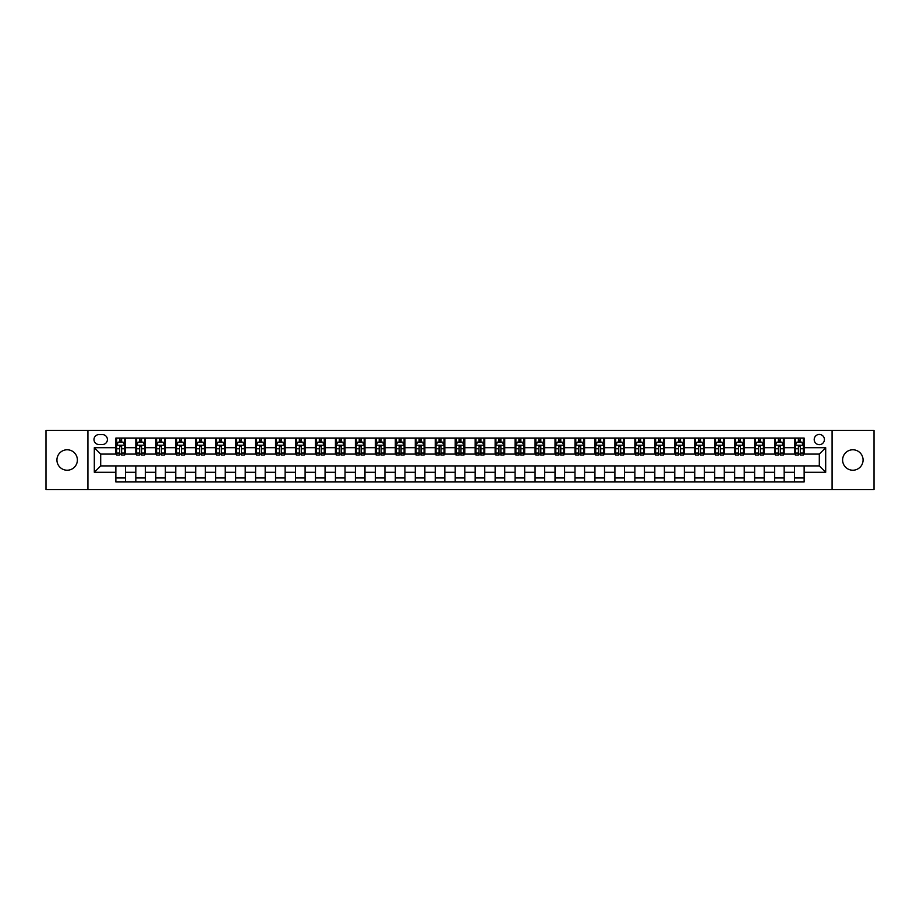 <?xml version="1.0" encoding="UTF-8"?>
<svg xmlns="http://www.w3.org/2000/svg" width="920" height="920" viewBox="0 0 920 920"><rect width="100%" height="100%" fill="white"/><g stroke="black" fill="none" stroke-linecap="round" stroke-linejoin="round"><path stroke-width="1.38" d="M852.84 449.776A10.223 10.223 0 0 0 842.616 460A10.223 10.223 0 0 0 852.84 470.223A10.223 10.223 0 0 0 863.063 460A10.223 10.223 0 0 0 852.84 449.776M67.16 449.776A10.223 10.223 0 0 0 56.936 460A10.223 10.223 0 0 0 67.16 470.223A10.223 10.223 0 0 0 77.383 460A10.223 10.223 0 0 0 67.16 449.776M819.306 434.447A5.106 5.106 0 0 0 814.2 439.565A5.106 5.106 0 0 0 819.306 444.671A5.106 5.106 0 0 0 824.412 439.565A5.106 5.106 0 0 0 819.306 434.447M832.082 489.543L874 489.543L874 430.456L832.082 430.456L832.082 489.543L87.917 489.543L87.917 430.456L46 430.456L46 489.543L87.917 489.543M98.934 444.509L102.453 444.509A4.945 4.945 0 0 0 107.398 439.565A4.945 4.945 0 0 0 102.453 434.608L98.934 434.608A4.945 4.945 0 0 0 93.989 439.565A4.945 4.945 0 0 0 98.934 444.509M832.082 430.456L87.917 430.456M115.862 472.293L94.311 472.293L94.311 447.706L115.862 447.706L115.862 454.089L100.694 454.089L100.694 465.911L115.862 465.911L115.862 481.953L804.137 481.953L804.137 465.911L819.306 465.911L819.306 454.089L804.137 454.089L804.137 447.706L825.688 447.706L825.688 472.293L804.137 472.293M804.137 447.706L804.137 438.046L115.862 438.046L115.862 447.706M794.558 438.046L794.558 454.089L795.351 454.089M798.387 454.089L800.308 454.089M803.332 454.089L804.137 454.089M794.558 454.089L783.38 454.089M774.594 438.046L774.594 454.089L775.387 454.089M778.423 454.089L780.344 454.089M774.594 454.089L763.416 454.089M754.63 438.046L754.63 454.089L755.423 454.089M758.459 454.089L760.38 454.089M754.63 454.089L743.452 454.089M734.666 438.046L734.666 454.089L735.471 454.089M738.507 454.089L740.416 454.089M734.666 454.089L723.488 454.089M714.713 438.046L714.713 454.089L715.507 454.089M718.543 454.089L720.452 454.089M714.713 454.089L703.524 454.089M694.749 438.046L694.749 454.089L695.543 454.089M698.579 454.089L700.499 454.089M694.749 454.089L683.571 454.089M674.785 438.046L674.785 454.089L675.579 454.089M678.615 454.089L680.535 454.089M674.785 454.089L663.607 454.089M654.821 438.046L654.821 454.089L655.626 454.089M658.651 454.089L660.571 454.089M654.821 454.089L643.644 454.089M634.857 438.046L634.857 454.089L635.662 454.089M638.698 454.089L640.607 454.089M634.857 454.089L623.679 454.089M614.905 438.046L614.905 454.089L615.698 454.089M618.734 454.089L620.655 454.089M614.905 454.089L603.727 454.089M594.941 438.046L594.941 454.089L595.734 454.089M598.77 454.089L600.691 454.089M594.941 454.089L583.763 454.089M574.977 438.046L574.977 454.089L575.782 454.089M578.806 454.089L580.727 454.089M574.977 454.089L563.799 454.089M555.013 438.046L555.013 454.089L555.818 454.089M558.854 454.089L560.763 454.089M555.013 454.089L543.835 454.089M535.06 438.046L535.06 454.089L535.854 454.089M538.89 454.089L540.799 454.089M535.06 454.089L523.871 454.089M515.096 438.046L515.096 454.089L515.89 454.089M518.926 454.089L520.846 454.089M515.096 454.089L503.918 454.089M495.132 438.046L495.132 454.089L495.926 454.089M498.962 454.089L500.882 454.089M495.132 454.089L483.954 454.089M475.168 438.046L475.168 454.089L475.973 454.089M478.998 454.089L480.918 454.089M475.168 454.089L463.99 454.089M455.204 438.046L455.204 454.089L456.009 454.089M459.046 454.089L460.954 454.089M455.204 454.089L444.026 454.089M435.252 438.046L435.252 454.089L436.046 454.089M439.081 454.089L441.002 454.089M435.252 454.089L424.074 454.089M415.288 438.046L415.288 454.089L416.081 454.089M419.117 454.089L421.038 454.089M415.288 454.089L404.11 454.089M395.324 438.046L395.324 454.089L396.129 454.089M399.153 454.089L401.074 454.089M395.324 454.089L384.146 454.089M375.36 438.046L375.36 454.089L376.165 454.089M379.201 454.089L381.11 454.089M375.36 454.089L364.182 454.089M355.407 438.046L355.407 454.089L356.201 454.089M359.237 454.089L361.146 454.089M355.407 454.089L344.218 454.089M335.443 438.046L335.443 454.089L336.237 454.089M339.273 454.089L341.193 454.089M335.443 454.089L324.266 454.089M315.479 438.046L315.479 454.089L316.273 454.089M319.309 454.089L321.229 454.089M315.479 454.089L304.301 454.089M295.516 438.046L295.516 454.089L296.32 454.089M299.345 454.089L301.266 454.089M295.516 454.089L284.337 454.089M275.551 438.046L275.551 454.089L276.356 454.089M279.392 454.089L281.301 454.089M275.551 454.089L264.373 454.089M255.599 438.046L255.599 454.089L256.392 454.089M259.428 454.089L261.349 454.089M255.599 454.089L244.421 454.089M235.635 438.046L235.635 454.089L236.428 454.089M239.464 454.089L241.385 454.089M235.635 454.089L224.457 454.089M215.671 438.046L215.671 454.089L216.476 454.089M219.5 454.089L221.421 454.089M215.671 454.089L204.493 454.089M195.707 438.046L195.707 454.089L196.512 454.089M199.548 454.089L201.457 454.089M195.707 454.089L184.529 454.089M175.755 438.046L175.755 454.089L176.548 454.089M179.584 454.089L181.493 454.089M175.755 454.089L164.577 454.089M155.79 438.046L155.79 454.089L156.584 454.089M159.62 454.089L161.54 454.089M155.79 454.089L144.612 454.089M135.826 438.046L135.826 454.089L136.62 454.089M139.656 454.089L141.576 454.089M135.826 454.089L124.648 454.089M115.862 454.089L116.667 454.089M119.692 454.089L121.612 454.089M115.862 465.911L125.442 465.911L125.442 481.953M804.137 465.911L125.442 465.911M125.442 438.046L125.442 454.089M115.862 442.037L116.667 442.037M119.692 442.037L121.612 442.037M124.648 442.037L125.442 442.037M115.862 477.963L125.442 477.963M135.826 465.911L135.826 481.953M145.406 438.046L145.406 454.089M135.826 442.037L136.62 442.037M139.656 442.037L141.576 442.037M144.612 442.037L145.406 442.037M145.406 465.911L145.406 481.953M135.826 477.963L145.406 477.963M155.79 465.911L155.79 481.953M165.37 465.911L165.37 481.953M155.79 477.963L165.37 477.963M165.37 438.046L165.37 454.089M155.79 442.037L156.584 442.037M159.62 442.037L161.54 442.037M164.577 442.037L165.37 442.037M175.755 465.911L175.755 481.953M185.334 465.911L185.334 481.953M175.755 477.963L185.334 477.963M185.334 438.046L185.334 454.089M175.755 442.037L176.548 442.037M179.584 442.037L181.493 442.037M184.529 442.037L185.334 442.037M195.707 465.911L195.707 481.953M205.286 465.911L205.286 481.953M195.707 477.963L205.286 477.963M205.286 438.046L205.286 454.089M195.707 442.037L196.512 442.037M199.548 442.037L201.457 442.037M204.493 442.037L205.286 442.037M215.671 465.911L215.671 481.953M225.25 465.911L225.25 481.953M215.671 477.963L225.25 477.963M225.25 438.046L225.25 454.089M215.671 442.037L216.476 442.037M219.5 442.037L221.421 442.037M224.457 442.037L225.25 442.037M235.635 465.911L235.635 481.953M245.214 465.911L245.214 481.953M235.635 477.963L245.214 477.963M245.214 438.046L245.214 454.089M235.635 442.037L236.428 442.037M239.464 442.037L241.385 442.037M244.421 442.037L245.214 442.037M255.599 465.911L255.599 481.953M265.178 465.911L265.178 481.953M255.599 477.963L265.178 477.963M265.178 438.046L265.178 454.089M255.599 442.037L256.392 442.037M259.428 442.037L261.349 442.037M264.373 442.037L265.178 442.037M275.551 465.911L275.551 481.953M285.142 465.911L285.142 481.953M275.551 477.963L285.142 477.963M285.142 438.046L285.142 454.089M275.551 442.037L276.356 442.037M279.392 442.037L281.301 442.037M284.337 442.037L285.142 442.037M295.516 465.911L295.516 481.953M305.095 465.911L305.095 481.953M295.516 477.963L305.095 477.963M305.095 438.046L305.095 454.089M295.516 442.037L296.32 442.037M299.345 442.037L301.266 442.037M304.301 442.037L305.095 442.037M315.479 465.911L315.479 481.953M325.059 465.911L325.059 481.953M315.479 477.963L325.059 477.963M325.059 438.046L325.059 454.089M315.479 442.037L316.273 442.037M319.309 442.037L321.229 442.037M324.266 442.037L325.059 442.037M335.443 465.911L335.443 481.953M345.023 465.911L345.023 481.953M335.443 477.963L345.023 477.963M345.023 438.046L345.023 454.089M335.443 442.037L336.237 442.037M339.273 442.037L341.193 442.037M344.218 442.037L345.023 442.037M355.407 465.911L355.407 481.953M364.987 465.911L364.987 481.953M355.407 477.963L364.987 477.963M364.987 438.046L364.987 454.089M355.407 442.037L356.201 442.037M359.237 442.037L361.146 442.037M364.182 442.037L364.987 442.037M375.36 465.911L375.36 481.953M384.94 465.911L384.94 481.953M375.36 477.963L384.94 477.963M384.94 438.046L384.94 454.089M375.36 442.037L376.165 442.037M379.201 442.037L381.11 442.037M384.146 442.037L384.94 442.037M395.324 465.911L395.324 481.953M404.903 465.911L404.903 481.953M395.324 477.963L404.903 477.963M404.903 438.046L404.903 454.089M395.324 442.037L396.129 442.037M399.153 442.037L401.074 442.037M404.11 442.037L404.903 442.037M415.288 465.911L415.288 481.953M424.867 465.911L424.867 481.953M415.288 477.963L424.867 477.963M424.867 438.046L424.867 454.089M415.288 442.037L416.081 442.037M419.117 442.037L421.038 442.037M424.074 442.037L424.867 442.037M435.252 465.911L435.252 481.953M444.831 465.911L444.831 481.953M435.252 477.963L444.831 477.963M444.831 438.046L444.831 454.089M435.252 442.037L436.046 442.037M439.081 442.037L441.002 442.037M444.026 442.037L444.831 442.037M455.204 465.911L455.204 481.953M464.796 465.911L464.796 481.953M455.204 477.963L464.796 477.963M464.796 438.046L464.796 454.089M455.204 442.037L456.009 442.037M459.046 442.037L460.954 442.037M463.99 442.037L464.796 442.037M475.168 465.911L475.168 481.953M484.748 465.911L484.748 481.953M475.168 477.963L484.748 477.963M484.748 438.046L484.748 454.089M475.168 442.037L475.973 442.037M478.998 442.037L480.918 442.037M483.954 442.037L484.748 442.037M495.132 465.911L495.132 481.953M504.712 465.911L504.712 481.953M495.132 477.963L504.712 477.963M504.712 438.046L504.712 454.089M495.132 442.037L495.926 442.037M498.962 442.037L500.882 442.037M503.918 442.037L504.712 442.037M515.096 465.911L515.096 481.953M524.676 465.911L524.676 481.953M515.096 477.963L524.676 477.963M524.676 438.046L524.676 454.089M515.096 442.037L515.89 442.037M518.926 442.037L520.846 442.037M523.871 442.037L524.676 442.037M535.06 465.911L535.06 481.953M544.64 465.911L544.64 481.953M535.06 477.963L544.64 477.963M544.64 438.046L544.64 454.089M535.06 442.037L535.854 442.037M538.89 442.037L540.799 442.037M543.835 442.037L544.64 442.037M555.013 465.911L555.013 481.953M564.592 465.911L564.592 481.953M555.013 477.963L564.592 477.963M564.592 438.046L564.592 454.089M555.013 442.037L555.818 442.037M558.854 442.037L560.763 442.037M563.799 442.037L564.592 442.037M574.977 465.911L574.977 481.953M584.556 465.911L584.556 481.953M574.977 477.963L584.556 477.963M584.556 438.046L584.556 454.089M574.977 442.037L575.782 442.037M578.806 442.037L580.727 442.037M583.763 442.037L584.556 442.037M594.941 465.911L594.941 481.953M604.52 465.911L604.52 481.953M594.941 477.963L604.52 477.963M604.52 438.046L604.52 454.089M594.941 442.037L595.734 442.037M598.77 442.037L600.691 442.037M603.727 442.037L604.52 442.037M614.905 465.911L614.905 481.953M624.484 465.911L624.484 481.953M614.905 477.963L624.484 477.963M624.484 438.046L624.484 454.089M614.905 442.037L615.698 442.037M618.734 442.037L620.655 442.037M623.679 442.037L624.484 442.037M634.857 465.911L634.857 481.953M644.448 465.911L644.448 481.953M634.857 477.963L644.448 477.963M644.448 438.046L644.448 454.089M634.857 442.037L635.662 442.037M638.698 442.037L640.607 442.037M643.644 442.037L644.448 442.037M654.821 465.911L654.821 481.953M664.401 465.911L664.401 481.953M654.821 477.963L664.401 477.963M664.401 438.046L664.401 454.089M654.821 442.037L655.626 442.037M658.651 442.037L660.571 442.037M663.607 442.037L664.401 442.037M674.785 465.911L674.785 481.953M684.365 465.911L684.365 481.953M674.785 477.963L684.365 477.963M684.365 438.046L684.365 454.089M674.785 442.037L675.579 442.037M678.615 442.037L680.535 442.037M683.571 442.037L684.365 442.037M694.749 465.911L694.749 481.953M704.329 465.911L704.329 481.953M694.749 477.963L704.329 477.963M704.329 438.046L704.329 454.089M694.749 442.037L695.543 442.037M698.579 442.037L700.499 442.037M703.524 442.037L704.329 442.037M714.713 465.911L714.713 481.953M724.293 465.911L724.293 481.953M714.713 477.963L724.293 477.963M724.293 438.046L724.293 454.089M714.713 442.037L715.507 442.037M718.543 442.037L720.452 442.037M723.488 442.037L724.293 442.037M734.666 465.911L734.666 481.953M744.245 465.911L744.245 481.953M734.666 477.963L744.245 477.963M744.245 438.046L744.245 454.089M734.666 442.037L735.471 442.037M738.507 442.037L740.416 442.037M743.452 442.037L744.245 442.037M754.63 465.911L754.63 481.953M764.209 465.911L764.209 481.953M754.63 477.963L764.209 477.963M764.209 438.046L764.209 454.089M754.63 442.037L755.423 442.037M758.459 442.037L760.38 442.037M763.416 442.037L764.209 442.037M774.594 465.911L774.594 481.953M784.173 465.911L784.173 481.953M774.594 477.963L784.173 477.963M784.173 438.046L784.173 454.089M774.594 442.037L775.387 442.037M778.423 442.037L780.344 442.037M783.38 442.037L784.173 442.037M794.558 465.911L794.558 481.953M794.558 477.963L804.137 477.963M794.558 442.037L795.351 442.037M798.387 442.037L800.308 442.037M803.332 442.037L804.137 442.037M100.694 454.089L94.311 447.706M100.694 465.911L94.311 472.293M825.688 447.706L819.306 454.089M825.688 472.293L819.306 465.911M121.612 440.116L119.692 440.116M124.648 453.042L121.612 453.042L121.612 455.055L124.648 455.055L124.648 445.303L123.05 442.117L118.266 442.117L116.667 445.303L116.667 455.055L119.692 455.055L119.692 453.042L116.667 453.042M116.667 445.303L116.667 438.046M124.648 445.303L124.648 438.046M119.692 442.117L119.692 438.046M121.612 438.046L121.612 442.117M121.612 453.042L121.612 446.51L119.692 446.51L119.692 453.042M141.576 440.116L139.656 440.116M144.612 453.042L141.576 453.042L141.576 455.055L144.612 455.055L144.612 445.303L143.014 442.117L138.218 442.117L136.62 445.303L136.62 455.055L139.656 455.055L139.656 453.042L136.62 453.042M136.62 445.303L136.62 438.046M144.612 445.303L144.612 438.046M139.656 442.117L139.656 438.046M141.576 438.046L141.576 442.117M141.576 453.042L141.576 446.51L139.656 446.51L139.656 453.042M161.54 440.116L159.62 440.116M164.577 453.042L161.54 453.042L161.54 455.055L164.577 455.055L164.577 445.303L162.978 442.117L158.183 442.117L156.584 445.303L156.584 455.055L159.62 455.055L159.62 453.042L156.584 453.042M156.584 445.303L156.584 438.046M164.577 445.303L164.577 438.046M159.62 442.117L159.62 438.046M161.54 438.046L161.54 442.117M161.54 453.042L161.54 446.51L159.62 446.51L159.62 453.042M181.493 440.116L179.584 440.116M184.529 453.042L181.493 453.042L181.493 455.055L184.529 455.055L184.529 445.303L182.93 442.117L178.146 442.117L176.548 445.303L176.548 455.055L179.584 455.055L179.584 453.042L176.548 453.042M176.548 445.303L176.548 438.046M184.529 445.303L184.529 438.046M179.584 442.117L179.584 438.046M181.493 438.046L181.493 442.117M181.493 453.042L181.493 446.51L179.584 446.51L179.584 453.042M201.457 440.116L199.548 440.116M204.493 453.042L201.457 453.042L201.457 455.055L204.493 455.055L204.493 445.303L202.894 442.117L198.111 442.117L196.512 445.303L196.512 455.055L199.548 455.055L199.548 453.042L196.512 453.042M196.512 445.303L196.512 438.046M204.493 445.303L204.493 438.046M199.548 442.117L199.548 438.046M201.457 438.046L201.457 442.117M201.457 453.042L201.457 446.51L199.548 446.51L199.548 453.042M221.421 440.116L219.5 440.116M224.457 453.042L221.421 453.042L221.421 455.055L224.457 455.055L224.457 445.303L222.858 442.117L218.063 442.117L216.476 445.303L216.476 455.055L219.5 455.055L219.5 453.042L216.476 453.042M216.476 445.303L216.476 438.046M224.457 445.303L224.457 438.046M219.5 442.117L219.5 438.046M221.421 438.046L221.421 442.117M221.421 453.042L221.421 446.51L219.5 446.51L219.5 453.042M241.385 440.116L239.464 440.116M244.421 453.042L241.385 453.042L241.385 455.055L244.421 455.055L244.421 445.303L242.822 442.117L238.027 442.117L236.428 445.303L236.428 455.055L239.464 455.055L239.464 453.042L236.428 453.042M236.428 445.303L236.428 438.046M244.421 445.303L244.421 438.046M239.464 442.117L239.464 438.046M241.385 438.046L241.385 442.117M241.385 453.042L241.385 446.51L239.464 446.51L239.464 453.042M261.349 440.116L259.428 440.116M264.373 453.042L261.349 453.042L261.349 455.055L264.373 455.055L264.373 445.303L262.786 442.117L257.991 442.117L256.392 445.303L256.392 455.055L259.428 455.055L259.428 453.042L256.392 453.042M256.392 445.303L256.392 438.046M264.373 445.303L264.373 438.046M259.428 442.117L259.428 438.046M261.349 438.046L261.349 442.117M261.349 453.042L261.349 446.51L259.428 446.51L259.428 453.042M281.301 440.116L279.392 440.116M284.337 453.042L281.301 453.042L281.301 455.055L284.337 455.055L284.337 445.303L282.739 442.117L277.955 442.117L276.356 445.303L276.356 455.055L279.392 455.055L279.392 453.042L276.356 453.042M276.356 445.303L276.356 438.046M284.337 445.303L284.337 438.046M279.392 442.117L279.392 438.046M281.301 438.046L281.301 442.117M281.301 453.042L281.301 446.51L279.392 446.51L279.392 453.042M301.266 440.116L299.345 440.116M304.301 453.042L301.266 453.042L301.266 455.055L304.301 455.055L304.301 445.303L302.703 442.117L297.907 442.117L296.32 445.303L296.32 455.055L299.345 455.055L299.345 453.042L296.32 453.042M296.32 445.303L296.32 438.046M304.301 445.303L304.301 438.046M299.345 442.117L299.345 438.046M301.266 438.046L301.266 442.117M301.266 453.042L301.266 446.51L299.345 446.51L299.345 453.042M321.229 440.116L319.309 440.116M324.266 453.042L321.229 453.042L321.229 455.055L324.266 455.055L324.266 445.303L322.667 442.117L317.872 442.117L316.273 445.303L316.273 455.055L319.309 455.055L319.309 453.042L316.273 453.042M316.273 445.303L316.273 438.046M324.266 445.303L324.266 438.046M319.309 442.117L319.309 438.046M321.229 438.046L321.229 442.117M321.229 453.042L321.229 446.51L319.309 446.51L319.309 453.042M341.193 440.116L339.273 440.116M344.218 453.042L341.193 453.042L341.193 455.055L344.218 455.055L344.218 445.303L342.631 442.117L337.835 442.117L336.237 445.303L336.237 455.055L339.273 455.055L339.273 453.042L336.237 453.042M336.237 445.303L336.237 438.046M344.218 445.303L344.218 438.046M339.273 442.117L339.273 438.046M341.193 438.046L341.193 442.117M341.193 453.042L341.193 446.51L339.273 446.51L339.273 453.042M361.146 440.116L359.237 440.116M364.182 453.042L361.146 453.042L361.146 455.055L364.182 455.055L364.182 445.303L362.584 442.117L357.799 442.117L356.201 445.303L356.201 455.055L359.237 455.055L359.237 453.042L356.201 453.042M356.201 445.303L356.201 438.046M364.182 445.303L364.182 438.046M359.237 442.117L359.237 438.046M361.146 438.046L361.146 442.117M361.146 453.042L361.146 446.51L359.237 446.51L359.237 453.042M381.11 440.116L379.201 440.116M384.146 453.042L381.11 453.042L381.11 455.055L384.146 455.055L384.146 445.303L382.547 442.117L377.763 442.117L376.165 445.303L376.165 455.055L379.201 455.055L379.201 453.042L376.165 453.042M376.165 445.303L376.165 438.046M384.146 445.303L384.146 438.046M379.201 442.117L379.201 438.046M381.11 438.046L381.11 442.117M381.11 453.042L381.11 446.51L379.201 446.51L379.201 453.042M401.074 440.116L399.153 440.116M404.11 453.042L401.074 453.042L401.074 455.055L404.11 455.055L404.11 445.303L402.511 442.117L397.716 442.117L396.129 445.303L396.129 455.055L399.153 455.055L399.153 453.042L396.129 453.042M396.129 445.303L396.129 438.046M404.11 445.303L404.11 438.046M399.153 442.117L399.153 438.046M401.074 438.046L401.074 442.117M401.074 453.042L401.074 446.51L399.153 446.51L399.153 453.042M421.038 440.116L419.117 440.116M424.074 453.042L421.038 453.042L421.038 455.055L424.074 455.055L424.074 445.303L422.475 442.117L417.68 442.117L416.081 445.303L416.081 455.055L419.117 455.055L419.117 453.042L416.081 453.042M416.081 445.303L416.081 438.046M424.074 445.303L424.074 438.046M419.117 442.117L419.117 438.046M421.038 438.046L421.038 442.117M421.038 453.042L421.038 446.51L419.117 446.51L419.117 453.042M441.002 440.116L439.081 440.116M444.026 453.042L441.002 453.042L441.002 455.055L444.026 455.055L444.026 445.303L442.44 442.117L437.644 442.117L436.046 445.303L436.046 455.055L439.081 455.055L439.081 453.042L436.046 453.042M436.046 445.303L436.046 438.046M444.026 445.303L444.026 438.046M439.081 442.117L439.081 438.046M441.002 438.046L441.002 442.117M441.002 453.042L441.002 446.51L439.081 446.51L439.081 453.042M460.954 440.116L459.046 440.116M463.99 453.042L460.954 453.042L460.954 455.055L463.99 455.055L463.99 445.303L462.392 442.117L457.608 442.117L456.009 445.303L456.009 455.055L459.046 455.055L459.046 453.042L456.009 453.042M456.009 445.303L456.009 438.046M463.99 445.303L463.99 438.046M459.046 442.117L459.046 438.046M460.954 438.046L460.954 442.117M460.954 453.042L460.954 446.51L459.046 446.51L459.046 453.042M480.918 440.116L478.998 440.116M483.954 453.042L480.918 453.042L480.918 455.055L483.954 455.055L483.954 445.303L482.356 442.117L477.56 442.117L475.973 445.303L475.973 455.055L478.998 455.055L478.998 453.042L475.973 453.042M475.973 445.303L475.973 438.046M483.954 445.303L483.954 438.046M478.998 442.117L478.998 438.046M480.918 438.046L480.918 442.117M480.918 453.042L480.918 446.51L478.998 446.51L478.998 453.042M500.882 440.116L498.962 440.116M503.918 453.042L500.882 453.042L500.882 455.055L503.918 455.055L503.918 445.303L502.32 442.117L497.524 442.117L495.926 445.303L495.926 455.055L498.962 455.055L498.962 453.042L495.926 453.042M495.926 445.303L495.926 438.046M503.918 445.303L503.918 438.046M498.962 442.117L498.962 438.046M500.882 438.046L500.882 442.117M500.882 453.042L500.882 446.51L498.962 446.51L498.962 453.042M520.846 440.116L518.926 440.116M523.871 453.042L520.846 453.042L520.846 455.055L523.871 455.055L523.871 445.303L522.284 442.117L517.488 442.117L515.89 445.303L515.89 455.055L518.926 455.055L518.926 453.042L515.89 453.042M515.89 445.303L515.89 438.046M523.871 445.303L523.871 438.046M518.926 442.117L518.926 438.046M520.846 438.046L520.846 442.117M520.846 453.042L520.846 446.51L518.926 446.51L518.926 453.042M540.799 440.116L538.89 440.116M543.835 453.042L540.799 453.042L540.799 455.055L543.835 455.055L543.835 445.303L542.236 442.117L537.452 442.117L535.854 445.303L535.854 455.055L538.89 455.055L538.89 453.042L535.854 453.042M535.854 445.303L535.854 438.046M543.835 445.303L543.835 438.046M538.89 442.117L538.89 438.046M540.799 438.046L540.799 442.117M540.799 453.042L540.799 446.51L538.89 446.51L538.89 453.042M560.763 440.116L558.854 440.116M563.799 453.042L560.763 453.042L560.763 455.055L563.799 455.055L563.799 445.303L562.2 442.117L557.416 442.117L555.818 445.303L555.818 455.055L558.854 455.055L558.854 453.042L555.818 453.042M555.818 445.303L555.818 438.046M563.799 445.303L563.799 438.046M558.854 442.117L558.854 438.046M560.763 438.046L560.763 442.117M560.763 453.042L560.763 446.51L558.854 446.51L558.854 453.042M580.727 440.116L578.806 440.116M583.763 453.042L580.727 453.042L580.727 455.055L583.763 455.055L583.763 445.303L582.164 442.117L577.369 442.117L575.782 445.303L575.782 455.055L578.806 455.055L578.806 453.042L575.782 453.042M575.782 445.303L575.782 438.046M583.763 445.303L583.763 438.046M578.806 442.117L578.806 438.046M580.727 438.046L580.727 442.117M580.727 453.042L580.727 446.51L578.806 446.51L578.806 453.042M600.691 440.116L598.77 440.116M603.727 453.042L600.691 453.042L600.691 455.055L603.727 455.055L603.727 445.303L602.129 442.117L597.333 442.117L595.734 445.303L595.734 455.055L598.77 455.055L598.77 453.042L595.734 453.042M595.734 445.303L595.734 438.046M603.727 445.303L603.727 438.046M598.77 442.117L598.77 438.046M600.691 438.046L600.691 442.117M600.691 453.042L600.691 446.51L598.77 446.51L598.77 453.042M620.655 440.116L618.734 440.116M623.679 453.042L620.655 453.042L620.655 455.055L623.679 455.055L623.679 445.303L622.092 442.117L617.297 442.117L615.698 445.303L615.698 455.055L618.734 455.055L618.734 453.042L615.698 453.042M615.698 445.303L615.698 438.046M623.679 445.303L623.679 438.046M618.734 442.117L618.734 438.046M620.655 438.046L620.655 442.117M620.655 453.042L620.655 446.51L618.734 446.51L618.734 453.042M640.607 440.116L638.698 440.116M643.644 453.042L640.607 453.042L640.607 455.055L643.644 455.055L643.644 445.303L642.045 442.117L637.261 442.117L635.662 445.303L635.662 455.055L638.698 455.055L638.698 453.042L635.662 453.042M635.662 445.303L635.662 438.046M643.644 445.303L643.644 438.046M638.698 442.117L638.698 438.046M640.607 438.046L640.607 442.117M640.607 453.042L640.607 446.51L638.698 446.51L638.698 453.042M660.571 440.116L658.651 440.116M663.607 453.042L660.571 453.042L660.571 455.055L663.607 455.055L663.607 445.303L662.009 442.117L657.213 442.117L655.626 445.303L655.626 455.055L658.651 455.055L658.651 453.042L655.626 453.042M655.626 445.303L655.626 438.046M663.607 445.303L663.607 438.046M658.651 442.117L658.651 438.046M660.571 438.046L660.571 442.117M660.571 453.042L660.571 446.51L658.651 446.51L658.651 453.042M680.535 440.116L678.615 440.116M683.571 453.042L680.535 453.042L680.535 455.055L683.571 455.055L683.571 445.303L681.973 442.117L677.178 442.117L675.579 445.303L675.579 455.055L678.615 455.055L678.615 453.042L675.579 453.042M675.579 445.303L675.579 438.046M683.571 445.303L683.571 438.046M678.615 442.117L678.615 438.046M680.535 438.046L680.535 442.117M680.535 453.042L680.535 446.51L678.615 446.51L678.615 453.042M700.499 440.116L698.579 440.116M703.524 453.042L700.499 453.042L700.499 455.055L703.524 455.055L703.524 445.303L701.937 442.117L697.141 442.117L695.543 445.303L695.543 455.055L698.579 455.055L698.579 453.042L695.543 453.042M695.543 445.303L695.543 438.046M703.524 445.303L703.524 438.046M698.579 442.117L698.579 438.046M700.499 438.046L700.499 442.117M700.499 453.042L700.499 446.51L698.579 446.51L698.579 453.042M720.452 440.116L718.543 440.116M723.488 453.042L720.452 453.042L720.452 455.055L723.488 455.055L723.488 445.303L721.889 442.117L717.106 442.117L715.507 445.303L715.507 455.055L718.543 455.055L718.543 453.042L715.507 453.042M715.507 445.303L715.507 438.046M723.488 445.303L723.488 438.046M718.543 442.117L718.543 438.046M720.452 438.046L720.452 442.117M720.452 453.042L720.452 446.51L718.543 446.51L718.543 453.042M740.416 440.116L738.507 440.116M743.452 453.042L740.416 453.042L740.416 455.055L743.452 455.055L743.452 445.303L741.853 442.117L737.069 442.117L735.471 445.303L735.471 455.055L738.507 455.055L738.507 453.042L735.471 453.042M735.471 445.303L735.471 438.046M743.452 445.303L743.452 438.046M738.507 442.117L738.507 438.046M740.416 438.046L740.416 442.117M740.416 453.042L740.416 446.51L738.507 446.51L738.507 453.042M760.38 440.116L758.459 440.116M763.416 453.042L760.38 453.042L760.38 455.055L763.416 455.055L763.416 445.303L761.817 442.117L757.022 442.117L755.423 445.303L755.423 455.055L758.459 455.055L758.459 453.042L755.423 453.042M755.423 445.303L755.423 438.046M763.416 445.303L763.416 438.046M758.459 442.117L758.459 438.046M760.38 438.046L760.38 442.117M760.38 453.042L760.38 446.51L758.459 446.51L758.459 453.042M780.344 440.116L778.423 440.116M783.38 453.042L780.344 453.042L780.344 455.055L783.38 455.055L783.38 445.303L781.781 442.117L776.986 442.117L775.387 445.303L775.387 455.055L778.423 455.055L778.423 453.042L775.387 453.042M775.387 445.303L775.387 438.046M783.38 445.303L783.38 438.046M778.423 442.117L778.423 438.046M780.344 438.046L780.344 442.117M780.344 453.042L780.344 446.51L778.423 446.51L778.423 453.042M800.308 440.116L798.387 440.116M803.332 453.042L800.308 453.042L800.308 455.055L803.332 455.055L803.332 445.303L801.734 442.117L796.95 442.117L795.351 445.303L795.351 455.055L798.387 455.055L798.387 453.042L795.351 453.042M795.351 445.303L795.351 438.046M803.332 445.303L803.332 438.046M798.387 442.117L798.387 438.046M800.308 438.046L800.308 442.117M800.308 453.042L800.308 446.51L798.387 446.51L798.387 453.042M135.826 472.293L125.442 472.293M135.826 447.706L125.442 447.706M155.79 447.706L145.406 447.706M155.79 472.293L145.406 472.293M175.755 447.706L165.37 447.706M175.755 472.293L165.37 472.293M195.707 447.706L185.334 447.706M195.707 472.293L185.334 472.293M215.671 447.706L205.286 447.706M215.671 472.293L205.286 472.293M235.635 447.706L225.25 447.706M235.635 472.293L225.25 472.293M255.599 447.706L245.214 447.706M255.599 472.293L245.214 472.293M275.551 447.706L265.178 447.706M275.551 472.293L265.178 472.293M295.516 447.706L285.142 447.706M295.516 472.293L285.142 472.293M315.479 447.706L305.095 447.706M315.479 472.293L305.095 472.293M335.443 447.706L325.059 447.706M335.443 472.293L325.059 472.293M355.407 447.706L345.023 447.706M355.407 472.293L345.023 472.293M375.36 447.706L364.987 447.706M375.36 472.293L364.987 472.293M395.324 447.706L384.94 447.706M395.324 472.293L384.94 472.293M415.288 447.706L404.903 447.706M415.288 472.293L404.903 472.293M435.252 447.706L424.867 447.706M435.252 472.293L424.867 472.293M455.204 447.706L444.831 447.706M455.204 472.293L444.831 472.293M475.168 447.706L464.796 447.706M475.168 472.293L464.796 472.293M495.132 447.706L484.748 447.706M495.132 472.293L484.748 472.293M515.096 447.706L504.712 447.706M515.096 472.293L504.712 472.293M535.06 447.706L524.676 447.706M535.06 472.293L524.676 472.293M555.013 447.706L544.64 447.706M555.013 472.293L544.64 472.293M574.977 447.706L564.592 447.706M574.977 472.293L564.592 472.293M594.941 447.706L584.556 447.706M594.941 472.293L584.556 472.293M614.905 447.706L604.52 447.706M614.905 472.293L604.52 472.293M634.857 447.706L624.484 447.706M634.857 472.293L624.484 472.293M654.821 447.706L644.448 447.706M654.821 472.293L644.448 472.293M674.785 447.706L664.401 447.706M674.785 472.293L664.401 472.293M694.749 447.706L684.365 447.706M694.749 472.293L684.365 472.293M714.713 447.706L704.329 447.706M714.713 472.293L704.329 472.293M734.666 447.706L724.293 447.706M734.666 472.293L724.293 472.293M754.63 447.706L744.245 447.706M754.63 472.293L744.245 472.293M774.594 447.706L764.209 447.706M774.594 472.293L764.209 472.293M794.558 447.706L784.173 447.706M794.558 472.293L784.173 472.293M124.602 445.234L116.702 445.234M116.667 442.301L118.162 442.301M123.142 442.301L124.648 442.301M119.692 448.764L116.667 448.764M124.648 448.764L121.612 448.764M121.612 441.14L119.692 441.14M144.566 445.234L136.666 445.234M136.62 442.301L138.126 442.301M143.106 442.301L144.612 442.301M139.656 448.764L136.62 448.764M144.612 448.764L141.576 448.764M141.576 441.14L139.656 441.14M164.53 445.234L156.63 445.234M156.584 442.301L158.09 442.301M163.07 442.301L164.577 442.301M159.62 448.764L156.584 448.764M164.577 448.764L161.54 448.764M161.54 441.14L159.62 441.14M184.494 445.234L176.583 445.234M176.548 442.301L178.054 442.301M183.034 442.301L184.529 442.301M179.584 448.764L176.548 448.764M184.529 448.764L181.493 448.764M181.493 441.14L179.584 441.14M204.458 445.234L196.546 445.234M196.512 442.301L198.007 442.301M202.998 442.301L204.493 442.301M199.548 448.764L196.512 448.764M204.493 448.764L201.457 448.764M201.457 441.14L199.548 441.14M224.411 445.234L216.511 445.234M216.476 442.301L217.971 442.301M222.95 442.301L224.457 442.301M219.5 448.764L216.476 448.764M224.457 448.764L221.421 448.764M221.421 441.14L219.5 441.14M244.375 445.234L236.474 445.234M236.428 442.301L237.935 442.301M242.914 442.301L244.421 442.301M239.464 448.764L236.428 448.764M244.421 448.764L241.385 448.764M241.385 441.14L239.464 441.14M264.339 445.234L256.438 445.234M256.392 442.301L257.899 442.301M262.878 442.301L264.373 442.301M259.428 448.764L256.392 448.764M264.373 448.764L261.349 448.764M261.349 441.14L259.428 441.14M284.303 445.234L276.391 445.234M276.356 442.301L277.851 442.301M282.842 442.301L284.337 442.301M279.392 448.764L276.356 448.764M284.337 448.764L281.301 448.764M281.301 441.14L279.392 441.14M304.255 445.234L296.355 445.234M296.32 442.301L297.815 442.301M302.795 442.301L304.301 442.301M299.345 448.764L296.32 448.764M304.301 448.764L301.266 448.764M301.266 441.14L299.345 441.14M324.219 445.234L316.319 445.234M316.273 442.301L317.779 442.301M322.759 442.301L324.266 442.301M319.309 448.764L316.273 448.764M324.266 448.764L321.229 448.764M321.229 441.14L319.309 441.14M344.183 445.234L336.283 445.234M336.237 442.301L337.743 442.301M342.723 442.301L344.218 442.301M339.273 448.764L336.237 448.764M344.218 448.764L341.193 448.764M341.193 441.14L339.273 441.14M364.147 445.234L356.235 445.234M356.201 442.301L357.696 442.301M362.687 442.301L364.182 442.301M359.237 448.764L356.201 448.764M364.182 448.764L361.146 448.764M361.146 441.14L359.237 441.14M384.111 445.234L376.199 445.234M376.165 442.301L377.66 442.301M382.651 442.301L384.146 442.301M379.201 448.764L376.165 448.764M384.146 448.764L381.11 448.764M381.11 441.14L379.201 441.14M404.064 445.234L396.163 445.234M396.129 442.301L397.624 442.301M402.603 442.301L404.11 442.301M399.153 448.764L396.129 448.764M404.11 448.764L401.074 448.764M401.074 441.14L399.153 441.14M424.028 445.234L416.127 445.234M416.081 442.301L417.588 442.301M422.567 442.301L424.074 442.301M419.117 448.764L416.081 448.764M424.074 448.764L421.038 448.764M421.038 441.14L419.117 441.14M443.992 445.234L436.091 445.234M436.046 442.301L437.552 442.301M442.531 442.301L444.026 442.301M439.081 448.764L436.046 448.764M444.026 448.764L441.002 448.764M441.002 441.14L439.081 441.14M463.956 445.234L456.044 445.234M456.009 442.301L457.504 442.301M462.495 442.301L463.99 442.301M459.046 448.764L456.009 448.764M463.99 448.764L460.954 448.764M460.954 441.14L459.046 441.14M483.909 445.234L476.008 445.234M475.973 442.301L477.468 442.301M482.448 442.301L483.954 442.301M478.998 448.764L475.973 448.764M483.954 448.764L480.918 448.764M480.918 441.14L478.998 441.14M503.872 445.234L495.972 445.234M495.926 442.301L497.432 442.301M502.412 442.301L503.918 442.301M498.962 448.764L495.926 448.764M503.918 448.764L500.882 448.764M500.882 441.14L498.962 441.14M523.837 445.234L515.936 445.234M515.89 442.301L517.396 442.301M522.376 442.301L523.871 442.301M518.926 448.764L515.89 448.764M523.871 448.764L520.846 448.764M520.846 441.14L518.926 441.14M543.8 445.234L535.889 445.234M535.854 442.301L537.349 442.301M542.34 442.301L543.835 442.301M538.89 448.764L535.854 448.764M543.835 448.764L540.799 448.764M540.799 441.14L538.89 441.14M563.764 445.234L555.852 445.234M555.818 442.301L557.313 442.301M562.304 442.301L563.799 442.301M558.854 448.764L555.818 448.764M563.799 448.764L560.763 448.764M560.763 441.14L558.854 441.14M583.717 445.234L575.816 445.234M575.782 442.301L577.277 442.301M582.256 442.301L583.763 442.301M578.806 448.764L575.782 448.764M583.763 448.764L580.727 448.764M580.727 441.14L578.806 441.14M603.681 445.234L595.78 445.234M595.734 442.301L597.241 442.301M602.22 442.301L603.727 442.301M598.77 448.764L595.734 448.764M603.727 448.764L600.691 448.764M600.691 441.14L598.77 441.14M623.645 445.234L615.744 445.234M615.698 442.301L617.205 442.301M622.184 442.301L623.679 442.301M618.734 448.764L615.698 448.764M623.679 448.764L620.655 448.764M620.655 441.14L618.734 441.14M643.609 445.234L635.697 445.234M635.662 442.301L637.157 442.301M642.148 442.301L643.644 442.301M638.698 448.764L635.662 448.764M643.644 448.764L640.607 448.764M640.607 441.14L638.698 441.14M663.561 445.234L655.661 445.234M655.626 442.301L657.121 442.301M662.101 442.301L663.607 442.301M658.651 448.764L655.626 448.764M663.607 448.764L660.571 448.764M660.571 441.14L658.651 441.14M683.525 445.234L675.625 445.234M675.579 442.301L677.085 442.301M682.065 442.301L683.571 442.301M678.615 448.764L675.579 448.764M683.571 448.764L680.535 448.764M680.535 441.14L678.615 441.14M703.49 445.234L695.589 445.234M695.543 442.301L697.049 442.301M702.029 442.301L703.524 442.301M698.579 448.764L695.543 448.764M703.524 448.764L700.499 448.764M700.499 441.14L698.579 441.14M723.453 445.234L715.542 445.234M715.507 442.301L717.002 442.301M721.993 442.301L723.488 442.301M718.543 448.764L715.507 448.764M723.488 448.764L720.452 448.764M720.452 441.14L718.543 441.14M743.418 445.234L735.505 445.234M735.471 442.301L736.966 442.301M741.945 442.301L743.452 442.301M738.507 448.764L735.471 448.764M743.452 448.764L740.416 448.764M740.416 441.14L738.507 441.14M763.37 445.234L755.469 445.234M755.423 442.301L756.93 442.301M761.909 442.301L763.416 442.301M758.459 448.764L755.423 448.764M763.416 448.764L760.38 448.764M760.38 441.14L758.459 441.14M783.334 445.234L775.433 445.234M775.387 442.301L776.894 442.301M781.873 442.301L783.38 442.301M778.423 448.764L775.387 448.764M783.38 448.764L780.344 448.764M780.344 441.14L778.423 441.14M803.298 445.234L795.397 445.234M795.351 442.301L796.858 442.301M801.837 442.301L803.332 442.301M798.387 448.764L795.351 448.764M803.332 448.764L800.308 448.764M800.308 441.14L798.387 441.14"/></g></svg>
